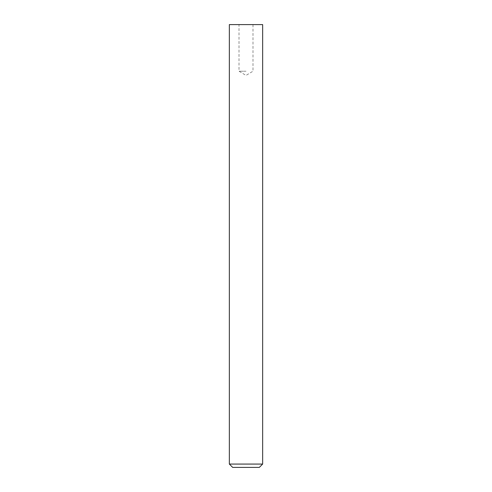 <?xml version="1.0" encoding="UTF-8"?>
<svg xmlns="http://www.w3.org/2000/svg" width="492" height="492" viewBox="0 0 492 492"><rect width="100%" height="100%" fill="white"/><g stroke="black" fill="none" stroke-linecap="round" stroke-linejoin="round"><path stroke-width="0.37" stroke-dasharray="2.46 1.84" d="M232.685 467.4L259.315 467.4M262.648 464.073L229.352 464.073M262.648 24.6L229.352 24.6M246 71.211L239.007 71.211L246 71.211M246 24.6L252.993 24.6L246 24.6M252.993 24.6L252.993 71.211L246 75.411L239.007 71.211L239.007 24.6"/><path stroke-width="0.74" d="M259.315 467.4L232.685 467.4L229.352 464.073L262.648 464.073L259.315 467.4M229.352 464.073L229.352 24.6L262.648 24.6L262.648 464.073"/></g></svg>

